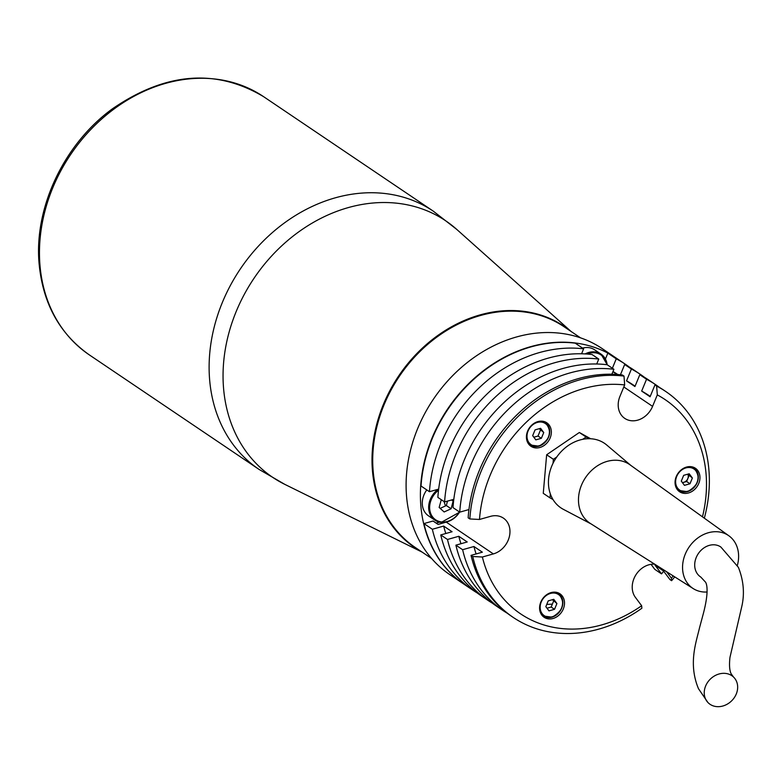 <?xml version="1.0" encoding="UTF-8"?>
<svg xmlns="http://www.w3.org/2000/svg" width="781" height="781" viewBox="0 0 781 781"><rect width="100%" height="100%" fill="white"/><g stroke="black" fill="none" stroke-linecap="round" stroke-linejoin="round"><path stroke-width="1.17" d="M570.472 331.056A133.463 109.34 124 0 0 438.932 334.688A133.463 109.34 124 0 0 372.381 469.928A133.463 109.34 124 0 0 421.574 551.737M431.659 558.542L415.385 547.559A133.112 109.057 -56 0 1 378.102 422.062A133.112 109.057 -56 0 1 480.461 315.504A133.112 109.057 -56 0 1 564.282 326.878L580.556 337.861M616.717 358.411A136.294 111.663 124 0 0 616.541 358.294L602.239 348.638A136.294 111.663 124 0 0 516.417 337.001A136.294 111.663 124 0 0 411.607 446.107A136.294 111.663 124 0 0 449.778 574.611L464.08 584.256A136.294 111.663 124 0 0 464.246 584.373M616.541 358.294A136.294 111.663 124 0 0 530.719 346.657A136.294 111.663 124 0 0 425.909 455.762A136.294 111.663 124 0 0 464.08 584.256M444.077 501.578A95.585 78.305 124 0 0 445.482 505.932M443.032 523.026L442.251 522.499M436.159 523.124L439.566 522.157M702.47 516.837A129.216 105.865 124 0 0 657.299 394.903L652.574 406.364A20.531 16.821 -56 0 1 637.696 420.149A20.531 16.821 -56 0 1 624.771 418.391A20.531 16.821 -56 0 1 619.938 396.377L624.663 384.926A129.216 105.865 124 0 0 479.485 519.463L469.84 518.955L468.151 517.823A136.294 111.663 124 0 1 622.32 374.958L623.999 376.091L624.663 384.926M539.886 447.493A14.165 11.598 124 0 0 550.771 436.159A14.165 11.598 124 0 0 546.807 422.804A14.165 11.598 124 0 0 537.894 421.594A14.165 11.598 124 0 0 526.999 432.928A14.165 11.598 124 0 0 530.963 446.283A14.165 11.598 124 0 0 539.886 447.493M553.046 618.493A14.165 11.598 124 0 0 563.931 607.159A14.165 11.598 124 0 0 559.967 593.804A14.165 11.598 124 0 0 551.044 592.594A14.165 11.598 124 0 0 540.159 603.938A14.165 11.598 124 0 0 544.123 617.283A14.165 11.598 124 0 0 553.046 618.493M688.5 492.957A14.165 11.598 124 0 0 699.395 481.623A14.165 11.598 124 0 0 695.422 468.268A14.165 11.598 124 0 0 686.509 467.067A14.165 11.598 124 0 0 675.624 478.402A14.165 11.598 124 0 0 679.587 491.747A14.165 11.598 124 0 0 688.5 492.957M472.73 556.511L482.375 557.009A129.216 105.865 124 0 0 601.907 624.849A129.216 105.865 124 0 0 641.65 605.734L641.865 608.253A136.294 111.663 -56 0 1 599.037 629.056A136.294 111.663 -56 0 1 513.215 617.41A136.294 111.663 -56 0 1 472.73 556.511L471.041 555.369A136.294 111.663 124 0 0 511.535 616.277L513.215 617.41M469.84 518.955A136.294 111.663 -56 0 1 623.999 376.091M665.676 391.447L663.996 390.315A136.294 111.663 124 0 0 654.956 384.935L656.636 386.078A136.294 111.663 -56 0 1 665.676 391.447A136.294 111.663 -56 0 1 704.335 518.174M674.716 576.876A136.294 111.663 -56 0 1 671.611 580.693L669.932 579.551L663.479 570.931L655.074 565.249L661.517 573.879A136.294 111.663 124 0 0 663.704 571.214M671.611 580.693L671.396 578.174A129.216 105.865 124 0 0 673.222 575.929M657.299 394.903L656.636 386.078M479.485 519.463L490.468 516.368A20.531 16.821 -56 0 1 503.394 518.115A20.531 16.821 -56 0 1 509.144 537.474A20.531 16.821 -56 0 1 493.358 553.914L482.375 557.009M641.65 605.734L635.402 597.367A20.531 16.821 -56 0 1 635.431 575.617A20.531 16.821 -56 0 1 654.663 564.175M666.574 571.721L671.396 578.174M471.041 555.369L482.365 552.187L473.95 546.505L462.625 549.697L455.899 545.158L467.214 541.965L458.808 536.283L447.484 539.476L440.757 534.936L452.072 531.744L443.657 526.072L432.342 529.264A136.294 111.663 124 0 0 472.827 590.163L464.412 584.491A136.294 111.663 -56 0 1 423.927 523.582L433.045 521.015L438.092 524.422L446.068 522.167M472.827 590.163A136.294 111.663 124 0 0 477.113 592.886M432.342 529.264L423.927 523.582M443.657 526.072A123.554 101.227 124 0 0 445.814 533.511M440.757 534.936A136.294 111.663 124 0 0 481.242 595.844L487.979 600.384A136.294 111.663 124 0 0 492.264 603.108M447.484 539.476A136.294 111.663 124 0 0 487.979 600.384M458.808 536.283A123.554 101.227 124 0 0 460.966 543.732M546.768 604.396A123.554 101.227 124 0 0 552.372 604.094M455.899 545.158A136.294 111.663 124 0 0 496.384 606.056L503.12 610.605A136.294 111.663 124 0 0 507.406 613.319M462.625 549.697A136.294 111.663 124 0 0 503.12 610.605M473.95 546.505A123.554 101.227 124 0 0 476.107 553.944M611.865 374.216L613.905 369.276A136.294 111.663 124 0 0 459.736 512.151L468.951 509.554M438.278 489.218A19.466 15.952 124 0 0 434.91 520.175L441.138 522.421L459.706 512.131L453.009 507.601A136.294 111.663 124 0 1 607.179 364.737L613.905 369.276M596.723 364.005L598.763 359.055A136.294 111.663 124 0 0 444.594 501.929L453.8 499.332M444.594 501.929L437.868 497.39A136.294 111.663 124 0 1 592.027 354.515L598.763 359.055M581.581 353.783L583.622 348.843A136.294 111.663 124 0 0 429.452 491.708L438.658 489.111M429.452 491.708L421.037 486.036A136.294 111.663 -56 0 1 575.207 343.162L583.622 348.843M605.421 358.996L607.843 353.149A136.294 111.663 -56 0 1 616.883 358.518L625.298 364.2A136.294 111.663 124 0 0 616.248 358.821L607.843 353.149M629.418 367.148A136.294 111.663 124 0 0 625.298 364.2M616.248 358.821L612.372 368.241M617.781 374.509A123.554 101.227 124 0 0 612.978 371.531M612.919 371.678L617.019 374.45M620.446 374.743L624.663 364.502A136.294 111.663 124 0 1 633.703 369.872L640.44 374.411A136.294 111.663 124 0 0 631.399 369.042L624.663 364.502M644.569 377.369A136.294 111.663 124 0 0 640.44 374.411M631.399 369.042L626.528 380.855L634.933 386.536L639.815 374.724A136.294 111.663 124 0 1 648.855 380.093L655.581 384.633A136.294 111.663 124 0 0 646.541 379.263L639.815 374.724M635.09 386.175L633.313 384.984A123.554 101.227 124 0 0 626.528 380.855M661.517 573.879L654.781 569.339L651.042 564.331M659.711 387.591A136.294 111.663 124 0 0 655.581 384.633M646.541 379.263L641.67 391.076L650.085 396.758L654.956 384.935M650.231 396.397L648.455 395.196A123.554 101.227 124 0 0 641.67 391.076M582.714 439.322L586.092 437.028L589.108 438.707M553.016 499.547L549.99 497.868L550.341 493.895M549.99 497.868L543.264 493.328L546.651 454.767L579.356 432.489L590.641 438.746M553.036 463.279L553.387 459.306L546.651 454.767M586.092 437.028L579.356 432.489M553.387 459.306L556.755 457.002M733.505 677.02L731.172 673.847C729.522 670.547 729.112 665.07 729.962 657.407L741.95 605.802C744.703 593.082 743.512 580.254 738.377 567.318L720.892 547.061A18.051 14.79 124 0 0 701.016 550.341A18.051 14.79 124 0 0 696.135 571.721A18.051 14.79 124 0 0 700.762 577.032L705.428 582.04C706.942 583.973 709.021 591.949 703.32 613.681L699.522 627.797C696.213 642.255 688.071 663.665 698.478 688.696L707.869 702.441A18.051 15.22 -44.6 0 1 705.594 699.083A18.051 15.22 -44.6 0 1 712.018 677.615A18.051 15.22 -44.6 0 1 733.505 677.02A18.051 15.22 -44.6 0 1 736.307 680.915A18.051 15.22 -44.6 0 1 729.542 702.656A18.051 15.22 -44.6 0 1 707.869 702.441M737.381 565.317A31.865 26.105 124 0 0 736.073 544.513A31.865 26.105 124 0 0 728.917 535.825A31.865 26.105 124 0 0 693.762 541.458A31.865 26.105 124 0 0 685.093 579.238A31.865 26.105 124 0 0 693.284 588.63A31.865 26.105 124 0 0 707.117 591.998M728.917 535.825L629.984 464.802A35.399 29.004 124 0 0 590.934 471.06A35.399 29.004 124 0 0 581.298 513.049A35.399 29.004 124 0 0 590.397 523.475L693.284 588.63M630.765 465.359L606.749 445.033A38.943 31.904 124 0 0 563.052 449.749A38.943 31.904 124 0 0 551.542 496.814A38.943 31.904 124 0 0 563.365 509.339L591.197 523.992M551.982 617.166A13.453 11.022 -56 0 1 543.508 616.014A13.453 11.022 -56 0 1 540.296 612.236M553.856 592.144A13.453 11.022 -56 0 1 558.561 593.716A13.453 11.022 -56 0 1 562.359 606.261A13.453 11.022 -56 0 1 552.226 617.088M552.382 599.701L556.912 603.528L553.758 599.31L548.213 600.872L545.831 606.652L548.984 610.869L554.53 609.307L551.161 607.042L547.003 608.214M556.912 603.528L554.53 609.307M553.544 601.263L551.161 607.042M687.446 491.63A13.453 11.022 -56 0 1 678.972 490.478A13.453 11.022 -56 0 1 675.75 486.709M689.311 466.608A13.453 11.022 -56 0 1 694.016 468.18A13.453 11.022 -56 0 1 697.823 480.725A13.453 11.022 -56 0 1 687.69 491.561M687.836 474.165L692.376 477.992L689.213 473.774L683.678 475.336L681.296 481.116L684.449 485.343L689.984 483.781L686.626 481.506L682.457 482.678M692.376 477.992L689.984 483.781M689.008 475.727L686.626 481.506M682.291 482.453A5.467 4.481 124 0 0 683.853 482.287A5.467 4.481 124 0 0 687.778 474.184M538.822 446.166A13.453 11.022 -56 0 1 530.358 445.014A13.453 11.022 -56 0 1 527.136 441.236M540.696 421.144A13.453 11.022 -56 0 1 545.402 422.706A13.453 11.022 -56 0 1 549.209 435.261A13.453 11.022 -56 0 1 539.075 446.088M539.222 428.701L543.752 432.528L540.598 428.31L535.063 429.872L532.671 435.652L535.825 439.869L541.37 438.307L538.002 436.042L533.843 437.214M543.752 432.528L541.37 438.307M540.384 430.263L538.002 436.042M607.149 364.737A19.466 15.952 124 0 0 601.038 354.125L594.644 349.81A19.466 15.952 124 0 0 582.528 348.101M426.797 489.921A19.466 15.952 124 0 0 428.515 515.86L434.91 520.175A19.466 15.952 124 0 0 441.04 522.382M447.493 501.109L446.341 505.541L451.125 508.763L444.145 511.965L439.156 507.455L441.285 499.694M451.525 499.977L453.126 501.06L451.828 499.889M451.125 508.763L453.126 501.06M446.341 505.541L440.172 508.372M571.067 331.456L456.797 229.448A154.706 126.747 124 0 0 302.989 228.901A154.706 126.747 124 0 0 223.483 387.298A154.706 126.747 124 0 0 284.801 484.366L259.038 469.401A155.77 127.615 124 0 1 209.552 378.785A155.77 127.615 124 0 1 282.761 224.167A155.77 127.615 124 0 1 433.279 211.153L263.627 96.688A155.77 127.615 124 0 0 113.108 109.701A155.77 127.615 124 0 0 39.899 264.31A155.77 127.615 124 0 0 89.385 354.935L259.038 469.401M493.358 553.914L446.254 522.128M652.574 406.364L623.824 386.966M550.478 593.433A12.74 10.446 124 0 0 540.198 608.243A12.74 10.446 124 0 0 552.265 616.746A12.74 10.446 124 0 0 562.545 601.936A12.74 10.446 124 0 0 550.478 593.433M685.933 467.907A12.74 10.446 124 0 0 675.653 482.707A12.74 10.446 124 0 0 687.729 491.21A12.74 10.446 124 0 0 698.009 476.41A12.74 10.446 124 0 0 685.933 467.907M537.318 422.433A12.74 10.446 124 0 0 527.038 437.243A12.74 10.446 124 0 0 539.115 445.746A12.74 10.446 124 0 0 549.394 430.936A12.74 10.446 124 0 0 537.318 422.433M607.227 364.776L601.038 354.125A19.466 15.952 124 0 0 585.135 353.91M606.808 364.688A18.764 15.376 124 0 0 587.136 354.037M438.522 490.263A18.764 15.376 124 0 0 429.716 509.222A18.764 15.376 124 0 0 441.548 521.942A18.764 15.376 124 0 0 459.462 511.955M441.245 522.401A19.466 15.952 124 0 0 459.599 512.053M422.17 552.138L284.801 484.366M89.385 354.935C59.483 333.838 42.711 303.233 39.05 263.109C34.11 207.15 64.296 143.821 112.318 108.891C165.445 72.35 215.888 68.279 263.627 96.688M456.797 229.448L433.279 211.153M543.508 616.014L552.128 617.195C563.579 610.488 565.727 602.659 558.561 593.716M678.972 490.478L687.583 491.669C699.044 484.952 701.182 477.123 694.016 468.18M530.358 445.014L538.968 446.195C550.42 439.488 552.567 431.659 545.402 422.706"/></g></svg>
